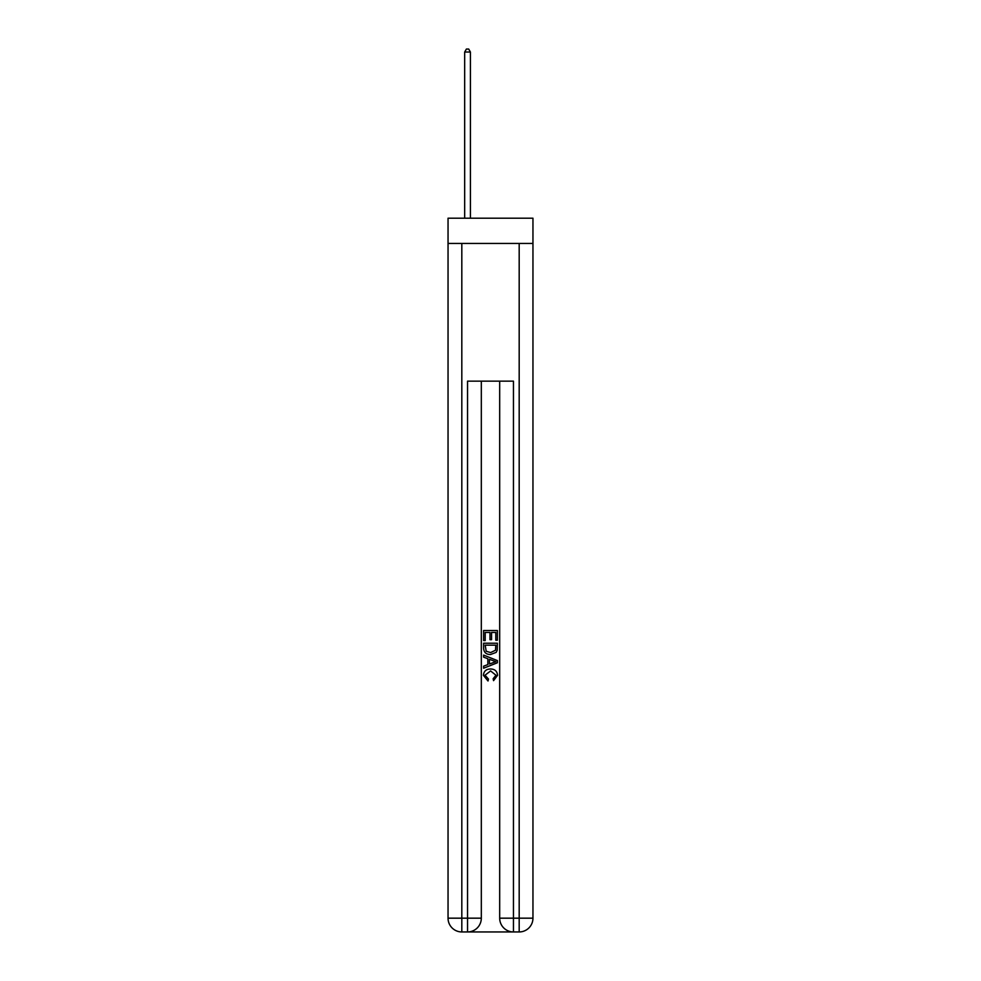 <?xml version="1.0" encoding="UTF-8"?>
<svg xmlns="http://www.w3.org/2000/svg" width="981" height="981" viewBox="0 0 981 981"><rect width="100%" height="100%" fill="white"/><g stroke="black" fill="none" stroke-linecap="round" stroke-linejoin="round"><path stroke-width="1.47" d="M532.953 243.435L532.953 218.199L448.047 218.199L448.047 243.435L532.953 243.435L532.953 918.179L519.182 918.179L519.182 243.435M468.587 931.95L512.413 931.95M513.455 931.95L513.455 918.179L499.685 918.179A13.771 13.771 0 0 0 513.455 931.95L519.182 931.95L519.182 918.179L513.455 918.179L513.455 381.143L467.545 381.143L467.545 918.179L448.047 918.179L448.047 243.435M481.315 381.143L481.315 918.179A13.771 13.771 0 0 1 467.545 931.95L461.818 931.95A13.771 13.771 0 0 1 448.047 918.179M499.685 918.179L499.685 381.143M519.182 931.95A13.771 13.771 0 0 0 532.953 918.179M483.621 640.568L483.621 630.501L497.379 630.501L497.379 640.213L495.797 640.213L495.797 632.451L491.555 632.451L491.555 639.686L489.973 639.686L489.973 632.451L485.203 632.451L485.203 640.568L483.621 640.568M483.621 648.147L483.621 643.217L497.379 643.217L497.183 650.354L496.202 652.365L490.574 654.511C486.171 654.535 483.854 652.414 483.621 648.147M485.203 645.155L486.184 651.249L490.61 652.573L495.515 650.231L495.797 645.155L485.203 645.155M483.621 657.16L483.621 655.1L497.379 660.569L497.379 662.764L483.621 668.233L483.621 666.173L487.851 664.603L487.851 658.729L483.621 657.16M493.259 660.728L489.445 659.318L489.445 664.014L495.797 661.66L493.259 660.728M485.031 675.198L488.477 679.06L488.023 680.998L483.437 675.369C483.805 671.151 486.196 669.017 490.598 668.993C494.829 669.079 497.159 671.2 497.563 675.333L493.553 680.642L493.149 678.705L495.969 675.247L490.61 670.93L485.031 675.198M470.414 218.199L470.414 52.03L464.675 52.03L464.675 218.199M464.675 52.03L466.404 49.05L468.697 49.05L470.414 52.03M461.818 243.435L461.818 931.95M481.315 918.179L467.545 918.179L467.545 931.95"/></g></svg>
